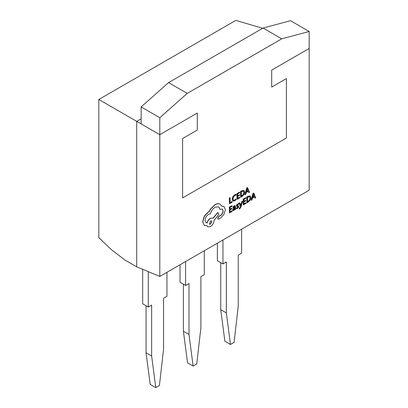 <?xml version="1.0" encoding="UTF-8"?>
<svg xmlns="http://www.w3.org/2000/svg" width="408" height="408" viewBox="0 0 408 408"><rect width="100%" height="100%" fill="white"/><g stroke="black" fill="none" stroke-linecap="round" stroke-linejoin="round"><path stroke-width="0.61" d="M182.595 197.936L286.396 138.006L286.396 78.591L271.692 87.077L271.692 70.099L309.182 48.455L309.182 31.477L290.511 20.696L263.078 28.05L168.57 82.61L141.137 106.937L141.137 123.915L159.809 134.696L197.299 113.052L197.299 130.03L182.595 138.516L182.595 197.936L286.396 138.006L286.396 78.591L271.692 87.077L271.692 70.099L309.182 48.455L309.182 190.189L159.809 276.43L159.809 134.696L197.299 113.052L197.299 130.03L182.595 138.516L182.595 197.936M309.182 31.477L281.75 38.831L263.078 28.05M281.75 38.831L187.241 93.391L168.57 82.61M187.241 93.391L159.809 117.718L141.137 106.937M159.809 117.718L159.809 134.696L136.726 121.37L136.726 266.847L159.809 276.43M253.817 193.096L252.98 193.407L251.083 200.262L251.94 199.935L252.419 198.084L254.495 196.886L255.005 198.166L255.714 197.758L253.817 193.096L253.128 193.494L251.231 200.343M254.403 196.936L255.005 198.166M245.958 202.735L243.918 203.908L243.918 201.975L245.703 200.945L245.703 200.287L243.918 201.317L243.918 199.471L245.84 198.364L245.84 197.701L243.275 199.181L243.275 204.938L245.958 203.388L245.958 202.735L243.918 203.74M245.84 197.701L243.127 199.099L243.275 204.938M245.703 200.287L243.918 201.144M242.602 201.215L241.954 201.588L240.909 205.622L239.884 202.786L239.185 203.189L240.582 206.484L240.307 207.386L239.317 208.457L239.317 209.1L239.72 208.927L240.99 206.881L242.602 201.215L241.811 201.506L240.761 205.535M239.884 202.786L239.042 203.102L240.434 206.397L240.164 207.305L239.17 208.376L239.317 209.1M237.915 206.423L238.073 206.723L237.339 207.703L236.309 207.901L236.309 208.646L237.425 208.411L238.461 207.488L238.864 206.366L238.476 205.703L237.094 205.652M238.654 205.811L237.242 205.739L237.104 205.433L237.787 204.49L238.69 204.265L238.542 203.48L236.716 204.678L236.314 205.785L236.62 206.407M235.197 205.688L234.177 205.816L232.953 206.907L233.101 207.692L234.269 206.519L234.773 206.433L234.988 207.111L233.932 207.891L232.754 209.911L233.06 210.61L233.881 210.457L234.988 209.085L234.988 209.722L235.61 209.36L235.273 205.724L234.325 205.902L233.101 206.989L233.101 207.692M234.84 209.391L234.988 209.722M234.692 206.407L234.84 207.024L233.784 207.805L232.606 209.829L233.06 210.61M243.994 190.434L241.934 190.658L240.511 191.48L240.659 197.319L242.026 196.529L243.964 194.606L244.713 192.025L243.964 190.419L242.077 190.745L240.659 191.566L240.659 197.319M232.101 201.603L230.117 202.751L230.117 197.651L229.475 198.023L229.475 203.776L232.101 202.261L231.953 201.516L230.117 202.577M230.117 197.651L229.327 197.936L229.475 203.776M236.038 194.371L234.855 194.82L233.024 196.722L232.305 199.374L232.948 201.083L234.656 200.879L236.038 199.752L236.038 199.038L234.753 200.165L233.473 200.297L232.983 198.941L233.504 196.906L234.865 195.483L236.038 195.146L235.89 194.285L234.712 194.733L232.881 196.636L232.157 199.288L232.891 201.052M236.038 199.038L234.605 200.078L233.325 200.216M239.715 197.207L237.68 198.385L237.68 196.447L239.46 195.422L239.46 194.759L237.68 195.789L237.68 193.948L239.603 192.836L239.603 192.173L237.033 193.657L237.033 199.41L239.715 197.865L239.715 197.207L237.68 198.217M239.603 192.173L236.89 193.571L237.033 199.41M239.46 194.759L237.68 195.621M247.574 187.573L246.743 187.884L244.846 194.733L245.703 194.407L246.182 192.556L248.258 191.357L248.763 192.642L249.477 192.229L247.574 187.573L246.891 187.971L244.989 194.82M248.166 191.413L248.763 192.642M232.157 210.701L230.117 211.88L230.117 209.941L231.902 208.911L231.902 208.253L230.117 209.284L230.117 207.442L232.04 206.331L232.04 205.668L229.475 207.152L229.475 212.905L232.157 211.359L232.157 210.701L230.117 211.706M232.04 205.668L229.327 207.065L229.475 212.905M231.902 208.253L230.117 209.115M250.237 195.962L248.171 196.187L246.748 197.008L246.896 202.847L248.268 202.057L250.206 200.134L250.956 197.554L250.206 195.947L248.319 196.274L246.896 197.089L246.896 202.847M220.147 204.184L219.825 204.005C218.433 203.429 216.826 203.648 215.006 204.663L210.752 208.712L209.197 211.41L208.381 211.803L204.306 216.118L202.638 221.743L204.388 225.502M223.859 206.438L221.845 206.111M222.309 209.034L223.049 210.778C222.926 212.69 222.074 214.246 220.499 215.444L218.693 216.444L217.591 218.346L218 219.091M218.637 206.8L220.004 209.345L222.386 209.075L223.196 210.865C223.074 212.777 222.222 214.333 220.646 215.526L218.836 216.531L217.739 218.433L218.071 219.142L218.77 219.106L220.856 217.903L224.084 214.2L225.394 209.554L223.931 206.479L221.886 206.219L219.973 204.092C218.576 203.51 216.974 203.73 215.154 204.745L210.9 208.799L209.345 211.497L208.529 211.885L204.454 216.204L202.786 221.83L204.311 225.461M212.986 218.142L210.329 218.285C208.707 219.346 207.596 220.886 206.999 222.911L205.999 222.707M212.884 218.071L210.477 218.372C208.85 219.433 207.743 220.973 207.147 222.992L206.071 222.753L205.02 220.458C205.224 217.852 206.407 215.801 208.565 214.322L210.441 213.848C211.242 210.931 212.828 208.707 215.189 207.182L218.714 206.841L220.147 209.431M204.127 225.344L207.111 225.757L207.953 226.853L210.477 226.593C212.629 225.109 213.812 223.064 214.022 220.458L218.979 214.159L217.734 212.537L212.996 218.132M207.004 225.782L207.881 226.807M226.338 312.91L230.469 344.48L224.879 341.256L220.748 309.687L226.338 312.91L226.338 261.982L222.952 263.935L217.367 260.707L217.367 243.199M188.991 334.473L193.127 366.037L187.537 362.814L183.406 331.245L188.991 334.473L188.991 283.54L185.609 285.493L180.025 282.27L180.025 264.756M151.649 356.031L155.779 387.6L150.195 384.377L146.059 352.808L151.649 356.031L151.649 305.102L148.267 307.056L142.678 303.827L142.678 269.321M136.726 266.847L124.976 260.064L111.455 249.706L98.818 237.64L98.818 99.486L235.793 20.4L262.686 28.274M141.137 118.825L136.726 121.37L98.818 99.486M148.267 307.056L148.267 271.641M146.059 352.808L146.059 305.781M155.779 387.6L159.426 385.499L163.557 349.156L163.557 298.228L166.938 296.274L166.938 272.315M185.609 285.493L185.609 261.533M183.406 331.245L183.406 284.223M193.127 366.037L196.768 363.936L200.899 327.599L200.899 276.665L204.281 274.712L204.281 250.752M222.952 263.935L222.952 239.97M220.748 309.687L220.748 262.66M230.469 344.48L234.11 342.373L238.246 306.036L238.246 255.107L241.628 253.154L241.628 229.194M241.301 191.857L241.301 196.294L243.505 194.422L244.04 192.438L243.489 191.133L241.301 191.857M241.301 196.126L243.357 194.335L243.892 192.352L243.346 191.046M246.386 191.791L248.059 190.822L247.228 188.511L246.386 191.791M246.437 191.592L247.911 190.74L247.166 188.807M233.549 208.871L233.565 209.865L234.044 209.773L234.722 209.049L234.988 207.662L233.549 208.871M233.386 209.488L233.514 209.834M233.417 209.778L234.575 208.962L234.84 207.769M238.69 203.561L236.864 204.765L236.462 205.872L236.64 206.417L238.221 206.81L237.487 207.789L236.309 207.901M236.456 207.983L236.456 208.728M237.201 205.719L237.104 205.433M247.539 197.38L247.539 201.817L249.747 199.946L250.277 197.967L249.732 196.661L247.539 197.38M247.539 201.649L249.599 199.859L250.13 197.88L249.584 196.574M252.623 197.314L254.296 196.35L253.465 194.035L252.623 197.314M252.679 197.115L254.148 196.263L253.409 194.33M217.882 212.624L213.134 218.229M210.441 224.16L211.823 221.768L211.421 220.876L210.441 220.968L209.462 224.257L210.441 224.16L211.675 221.682L211.344 220.835M209.391 224.206L210.293 224.074"/></g></svg>
